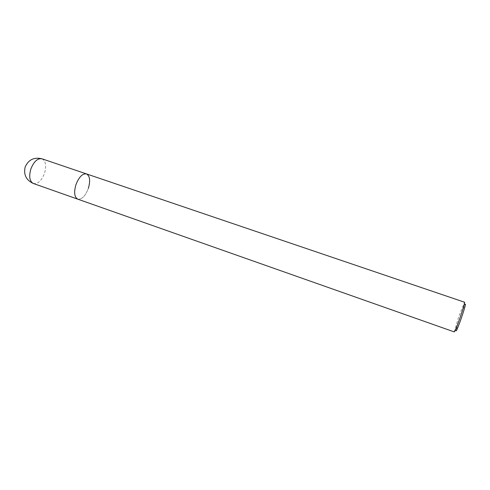 <?xml version="1.0" encoding="UTF-8"?>
<svg xmlns="http://www.w3.org/2000/svg" width="490" height="490" viewBox="0 0 490 490"><rect width="100%" height="100%" fill="white"/><g stroke="black" fill="none" stroke-linecap="round" stroke-linejoin="round"><path stroke-width="0.37" stroke-dasharray="2.45 1.84" d="M454.297 331.92L458.756 316.552L464.569 302.226M86.491 173.913C89.915 175.947 90.528 180.786 88.329 188.442C85.352 196.074 81.824 199.644 77.757 199.154C81.824 199.644 85.352 196.074 88.329 188.442M464.11 302.814L465.028 304.437L460.098 317.042L456.025 330.462L454.304 331.173M41.932 158.791C45.76 160.947 46.624 165.773 44.523 173.289C41.564 180.749 37.852 184.16 33.381 183.505"/><path stroke-width="0.73" d="M33.381 183.505C29.608 181.423 28.763 176.596 30.839 169.038C33.847 161.541 37.546 158.123 41.932 158.791C34.055 156.947 28.463 159.679 25.155 166.998C23.434 174.679 26.178 180.185 33.381 183.505L77.757 199.154C74.376 197.188 73.77 192.356 75.95 184.65C78.982 176.976 82.492 173.399 86.491 173.913L464.569 302.226C464.728 303.261 463.24 308.388 460.104 317.6C456.962 326.499 455.026 331.271 454.297 331.92L77.757 199.154C74.376 197.188 73.77 192.356 75.95 184.65C78.982 176.976 82.492 173.399 86.491 173.913C89.915 175.947 90.528 180.786 88.329 188.442M456.025 330.462C456.006 332.226 457.795 328.079 461.378 318.016C464.894 307.604 466.106 303.077 465.028 304.437M86.491 173.913L41.932 158.791"/></g></svg>
